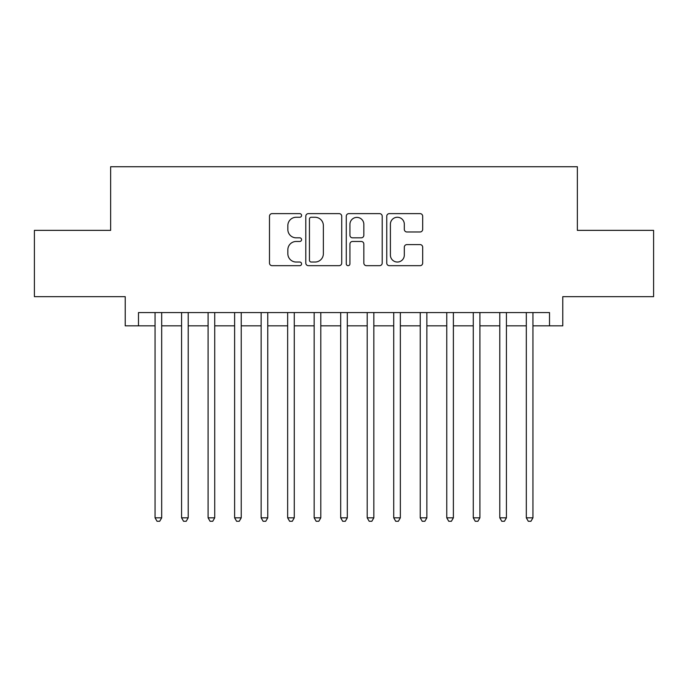 <?xml version="1.0" encoding="UTF-8"?>
<svg xmlns="http://www.w3.org/2000/svg" width="688" height="688" viewBox="0 0 688 688"><rect width="100%" height="100%" fill="white"/><g stroke="black" fill="none" stroke-linecap="round" stroke-linejoin="round"><path stroke-width="1.03" d="M301.576 215.447A1.823 1.823 0 0 0 299.753 213.624L272.095 213.624A2.606 2.606 0 0 0 269.49 216.221L269.49 263.074A2.606 2.606 0 0 0 272.095 265.68L299.753 265.68A1.823 1.823 0 0 0 301.576 263.857A1.823 1.823 0 0 0 299.753 262.033L296.167 262.033A8.333 8.333 0 0 1 287.842 253.709L287.842 249.804A8.333 8.333 0 0 1 296.167 241.471L299.753 241.471A1.823 1.823 0 0 0 301.576 239.648A1.823 1.823 0 0 0 299.753 237.833L296.167 237.833A8.333 8.333 0 0 1 287.842 229.5L287.842 225.595A8.333 8.333 0 0 1 296.167 217.262L299.753 217.262A1.823 1.823 0 0 0 301.576 215.447M420.067 231.976A2.606 2.606 0 0 0 422.673 229.371L422.673 216.221A2.606 2.606 0 0 0 420.067 213.624L389.356 213.624A2.606 2.606 0 0 0 386.751 216.221L386.751 263.074A2.606 2.606 0 0 0 389.356 265.68L420.067 265.68A2.606 2.606 0 0 0 422.673 263.074L422.673 247.198A2.606 2.606 0 0 0 420.067 244.593L406.926 244.593A2.606 2.606 0 0 0 404.32 247.198L404.32 255.076A6.966 6.966 0 0 1 397.363 262.033A6.966 6.966 0 0 1 390.397 255.076L390.397 224.228A6.966 6.966 0 0 1 397.363 217.262A6.966 6.966 0 0 1 404.32 224.228L404.32 229.371A2.606 2.606 0 0 0 406.926 231.976L420.067 231.976M138.486 325.837L138.486 312.576L549.514 312.576L549.514 325.837L562.775 325.837L562.775 296.666L653.6 296.666L653.6 230.368L577.361 230.368L577.361 166.728L110.639 166.728L110.639 230.368L34.4 230.368L34.4 296.666L125.225 296.666L125.225 325.837L155.058 325.837M341.721 216.221A2.606 2.606 0 0 0 339.115 213.624L308.405 213.624A2.606 2.606 0 0 0 305.799 216.221L305.799 263.074A2.606 2.606 0 0 0 308.405 265.68L339.115 265.68A2.606 2.606 0 0 0 341.721 263.074L341.721 216.221M348.885 213.624L379.595 213.624A2.606 2.606 0 0 1 382.201 216.221L382.201 263.074A2.606 2.606 0 0 1 379.595 265.68L366.455 265.68A2.606 2.606 0 0 1 363.849 263.074L363.849 244.077A2.606 2.606 0 0 0 361.243 241.471L352.523 241.471A2.606 2.606 0 0 0 349.925 244.077L349.925 263.857A1.823 1.823 0 0 1 348.102 265.68A1.823 1.823 0 0 1 346.279 263.857L346.279 216.221A2.606 2.606 0 0 1 348.885 213.624M161.689 325.837L181.572 325.837M188.202 325.837L208.094 325.837M214.725 325.837L234.617 325.837M241.239 325.837L261.13 325.837M267.761 325.837L287.653 325.837M294.275 325.837L314.167 325.837M320.797 325.837L340.689 325.837M347.311 325.837L367.203 325.837M373.833 325.837L393.725 325.837M400.347 325.837L420.239 325.837M426.87 325.837L446.761 325.837M453.383 325.837L473.275 325.837M479.906 325.837L499.798 325.837M506.428 325.837L526.311 325.837M532.942 325.837L549.514 325.837M311.268 217.262A1.823 1.823 0 0 0 309.445 219.085L309.445 260.21A1.823 1.823 0 0 0 311.268 262.033L315.044 262.033A8.333 8.333 0 0 0 323.369 253.709L323.369 225.595A8.333 8.333 0 0 0 315.044 217.262L311.268 217.262M363.849 224.357A6.966 6.966 0 0 0 356.883 217.399A6.966 6.966 0 0 0 349.925 224.357L349.925 235.227A2.606 2.606 0 0 0 352.523 237.833L361.243 237.833A2.606 2.606 0 0 0 363.849 235.227L363.849 224.357M161.689 312.576L161.689 517.823L155.058 517.823L155.058 312.576M161.689 517.823L159.702 521.272L157.045 521.272L155.058 517.823M188.202 312.576L188.202 517.823L181.572 517.823L181.572 312.576M188.202 517.823L186.216 521.272L183.567 521.272L181.572 517.823M214.725 312.576L214.725 517.823L208.094 517.823L208.094 312.576M214.725 517.823L212.738 521.272L210.081 521.272L208.094 517.823M241.239 312.576L241.239 517.823L234.617 517.823L234.617 312.576M241.239 517.823L239.252 521.272L236.603 521.272L234.617 517.823M267.761 312.576L267.761 517.823L261.13 517.823L261.13 312.576M267.761 517.823L265.774 521.272L263.117 521.272L261.13 517.823M294.275 312.576L294.275 517.823L287.653 517.823L287.653 312.576M294.275 517.823L292.288 521.272L289.639 521.272L287.653 517.823M320.797 312.576L320.797 517.823L314.167 517.823L314.167 312.576M320.797 517.823L318.811 521.272L316.153 521.272L314.167 517.823M347.311 312.576L347.311 517.823L340.689 517.823L340.689 312.576M347.311 517.823L345.324 521.272L342.676 521.272L340.689 517.823M373.833 312.576L373.833 517.823L367.203 517.823L367.203 312.576M373.833 517.823L371.847 521.272L369.189 521.272L367.203 517.823M400.347 312.576L400.347 517.823L393.725 517.823L393.725 312.576M400.347 517.823L398.361 521.272L395.712 521.272L393.725 517.823M426.87 312.576L426.87 517.823L420.239 517.823L420.239 312.576M426.87 517.823L424.883 521.272L422.226 521.272L420.239 517.823M453.383 312.576L453.383 517.823L446.761 517.823L446.761 312.576M453.383 517.823L451.397 521.272L448.748 521.272L446.761 517.823M479.906 312.576L479.906 517.823L473.275 517.823L473.275 312.576M479.906 517.823L477.919 521.272L475.262 521.272L473.275 517.823M506.428 312.576L506.428 517.823L499.798 517.823L499.798 312.576M506.428 517.823L504.433 521.272L501.784 521.272L499.798 517.823M532.942 312.576L532.942 517.823L526.311 517.823L526.311 312.576M532.942 517.823L530.955 521.272L528.298 521.272L526.311 517.823"/></g></svg>
